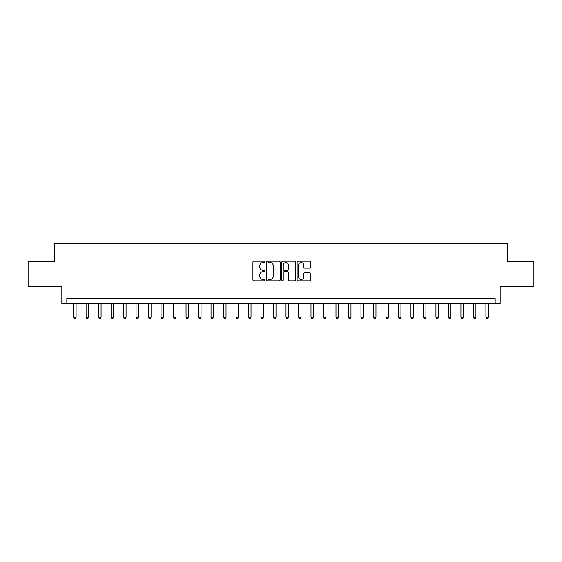<?xml version="1.0" encoding="UTF-8"?>
<svg xmlns="http://www.w3.org/2000/svg" width="562" height="562" viewBox="0 0 562 562"><rect width="100%" height="100%" fill="white"/><g stroke="black" fill="none" stroke-linecap="round" stroke-linejoin="round"><path stroke-width="0.84" d="M265.004 261.878A0.688 0.688 0 0 0 264.323 261.19L253.898 261.19A0.983 0.983 0 0 0 252.914 262.173L252.914 279.834A0.983 0.983 0 0 0 253.898 280.817L264.323 280.817A0.688 0.688 0 0 0 265.004 280.129A0.688 0.688 0 0 0 264.323 279.44L262.974 279.44A3.14 3.14 0 0 1 259.834 276.3L259.834 274.832A3.14 3.14 0 0 1 262.974 271.692L264.323 271.692A0.688 0.688 0 0 0 265.004 271.003A0.688 0.688 0 0 0 264.323 270.315L262.974 270.315A3.14 3.14 0 0 1 259.834 267.175L259.834 265.707A3.14 3.14 0 0 1 262.974 262.566L264.323 262.566A0.688 0.688 0 0 0 265.004 261.878M309.676 268.109A0.983 0.983 0 0 0 310.66 267.126L310.66 262.173A0.983 0.983 0 0 0 309.676 261.19L298.099 261.19A0.983 0.983 0 0 0 297.115 262.173L297.115 279.834A0.983 0.983 0 0 0 298.099 280.817L309.676 280.817A0.983 0.983 0 0 0 310.66 279.834L310.66 273.849A0.983 0.983 0 0 0 309.676 272.865L304.723 272.865A0.983 0.983 0 0 0 303.74 273.849L303.74 276.82A2.627 2.627 0 0 1 301.113 279.44A2.627 2.627 0 0 1 298.492 276.82L298.492 265.194A2.627 2.627 0 0 1 301.113 262.566A2.627 2.627 0 0 1 303.74 265.194L303.74 267.126A0.983 0.983 0 0 0 304.723 268.109L309.676 268.109M495.164 303.494L500.166 303.494L500.166 286.501L533.9 286.501L533.9 261.506L507.662 261.506L507.662 243.515L54.338 243.515L54.338 261.506L28.1 261.506L28.1 286.501L61.834 286.501L61.834 303.494L495.164 303.494L495.164 298.492L66.836 298.492L66.836 303.494M280.143 262.173A0.983 0.983 0 0 0 279.159 261.19L267.582 261.19A0.983 0.983 0 0 0 266.599 262.173L266.599 279.834A0.983 0.983 0 0 0 267.582 280.817L279.159 280.817A0.983 0.983 0 0 0 280.143 279.834L280.143 262.173M282.841 261.19L294.418 261.19A0.983 0.983 0 0 1 295.401 262.173L295.401 279.834A0.983 0.983 0 0 1 294.418 280.817L289.465 280.817A0.983 0.983 0 0 1 288.482 279.834L288.482 272.675A0.983 0.983 0 0 0 287.498 271.692L284.21 271.692A0.983 0.983 0 0 0 283.234 272.675L283.234 280.129A0.688 0.688 0 0 1 282.546 280.817A0.688 0.688 0 0 1 281.857 280.129L281.857 262.173A0.983 0.983 0 0 1 282.841 261.19M268.664 262.566A0.688 0.688 0 0 0 267.976 263.255L267.976 278.752A0.688 0.688 0 0 0 268.664 279.44L270.083 279.44A3.14 3.14 0 0 0 273.223 276.3L273.223 265.707A3.14 3.14 0 0 0 270.083 262.566L268.664 262.566M288.482 265.243A2.627 2.627 0 0 0 285.854 262.616A2.627 2.627 0 0 0 283.234 265.243L283.234 269.339A0.983 0.983 0 0 0 284.21 270.315L287.498 270.315A0.983 0.983 0 0 0 288.482 269.339L288.482 265.243M73.58 303.494L73.58 317.186L76.081 317.186L76.081 303.494M76.081 317.186L75.329 318.485L74.332 318.485L73.58 317.186M86.077 303.494L86.077 317.186L88.578 317.186L88.578 303.494M88.578 317.186L87.827 318.485L86.829 318.485L86.077 317.186M98.575 303.494L98.575 317.186L101.069 317.186L101.069 303.494M101.069 317.186L100.324 318.485L99.319 318.485L98.575 317.186M111.065 303.494L111.065 317.186L113.566 317.186L113.566 303.494M113.566 317.186L112.814 318.485L111.817 318.485L111.065 317.186M123.563 303.494L123.563 317.186L126.064 317.186L126.064 303.494M126.064 317.186L125.312 318.485L124.314 318.485L123.563 317.186M136.06 303.494L136.06 317.186L138.554 317.186L138.554 303.494M138.554 317.186L137.809 318.485L136.805 318.485L136.06 317.186M148.551 303.494L148.551 317.186L151.052 317.186L151.052 303.494M151.052 317.186L150.3 318.485L149.302 318.485L148.551 317.186M161.048 303.494L161.048 317.186L163.549 317.186L163.549 303.494M163.549 317.186L162.797 318.485L161.8 318.485L161.048 317.186M173.546 303.494L173.546 317.186L176.039 317.186L176.039 303.494M176.039 317.186L175.295 318.485L174.29 318.485L173.546 317.186M186.036 303.494L186.036 317.186L188.537 317.186L188.537 303.494M188.537 317.186L187.785 318.485L186.788 318.485L186.036 317.186M198.534 303.494L198.534 317.186L201.034 317.186L201.034 303.494M201.034 317.186L200.283 318.485L199.285 318.485L198.534 317.186M211.031 303.494L211.031 317.186L213.525 317.186L213.525 303.494M213.525 317.186L212.78 318.485L211.776 318.485L211.031 317.186M223.521 303.494L223.521 317.186L226.022 317.186L226.022 303.494M226.022 317.186L225.271 318.485L224.273 318.485L223.521 317.186M236.019 303.494L236.019 317.186L238.52 317.186L238.52 303.494M238.52 317.186L237.768 318.485L236.771 318.485L236.019 317.186M248.509 303.494L248.509 317.186L251.01 317.186L251.01 303.494M251.01 317.186L250.266 318.485L249.261 318.485L248.509 317.186M261.007 303.494L261.007 317.186L263.508 317.186L263.508 303.494M263.508 317.186L262.756 318.485L261.759 318.485L261.007 317.186M273.504 303.494L273.504 317.186L276.005 317.186L276.005 303.494M276.005 317.186L275.254 318.485L274.256 318.485L273.504 317.186M285.995 303.494L285.995 317.186L288.496 317.186L288.496 303.494M288.496 317.186L287.744 318.485L286.746 318.485L285.995 317.186M298.492 303.494L298.492 317.186L300.993 317.186L300.993 303.494M300.993 317.186L300.241 318.485L299.244 318.485L298.492 317.186M310.99 303.494L310.99 317.186L313.491 317.186L313.491 303.494M313.491 317.186L312.739 318.485L311.734 318.485L310.99 317.186M323.48 303.494L323.48 317.186L325.981 317.186L325.981 303.494M325.981 317.186L325.229 318.485L324.232 318.485L323.48 317.186M335.978 303.494L335.978 317.186L338.479 317.186L338.479 303.494M338.479 317.186L337.727 318.485L336.729 318.485L335.978 317.186M348.475 303.494L348.475 317.186L350.969 317.186L350.969 303.494M350.969 317.186L350.224 318.485L349.22 318.485L348.475 317.186M360.966 303.494L360.966 317.186L363.466 317.186L363.466 303.494M363.466 317.186L362.715 318.485L361.717 318.485L360.966 317.186M373.463 303.494L373.463 317.186L375.964 317.186L375.964 303.494M375.964 317.186L375.212 318.485L374.215 318.485L373.463 317.186M385.961 303.494L385.961 317.186L388.454 317.186L388.454 303.494M388.454 317.186L387.71 318.485L386.705 318.485L385.961 317.186M398.451 303.494L398.451 317.186L400.952 317.186L400.952 303.494M400.952 317.186L400.2 318.485L399.203 318.485L398.451 317.186M410.948 303.494L410.948 317.186L413.449 317.186L413.449 303.494M413.449 317.186L412.698 318.485L411.7 318.485L410.948 317.186M423.446 303.494L423.446 317.186L425.94 317.186L425.94 303.494M425.94 317.186L425.195 318.485L424.191 318.485L423.446 317.186M435.936 303.494L435.936 317.186L438.437 317.186L438.437 303.494M438.437 317.186L437.686 318.485L436.688 318.485L435.936 317.186M448.434 303.494L448.434 317.186L450.935 317.186L450.935 303.494M450.935 317.186L450.183 318.485L449.186 318.485L448.434 317.186M460.931 303.494L460.931 317.186L463.425 317.186L463.425 303.494M463.425 317.186L462.681 318.485L461.676 318.485L460.931 317.186M473.422 303.494L473.422 317.186L475.923 317.186L475.923 303.494M475.923 317.186L475.171 318.485L474.173 318.485L473.422 317.186M485.919 303.494L485.919 317.186L488.42 317.186L488.42 303.494M488.42 317.186L487.668 318.485L486.671 318.485L485.919 317.186"/></g></svg>
